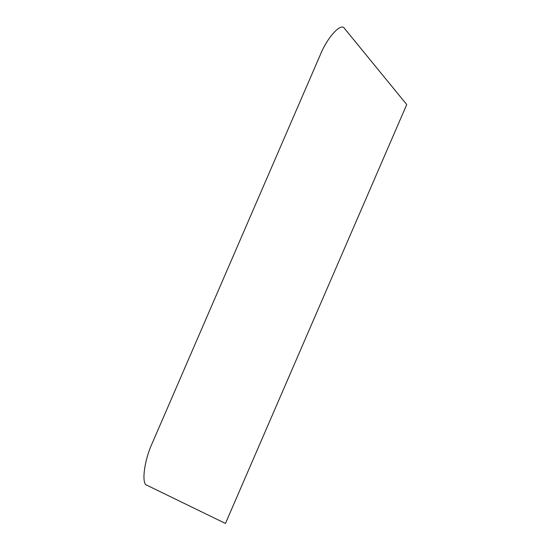 <?xml version="1.0" encoding="UTF-8"?>
<svg xmlns="http://www.w3.org/2000/svg" width="551" height="551" viewBox="0 0 551 551"><rect width="100%" height="100%" fill="white"/><g stroke="black" fill="none" stroke-linecap="round" stroke-linejoin="round"><path stroke-width="0.83" d="M406.734 104.552L225.455 523.45L147.062 485.314C141.125 484.618 144.155 460.402 152.372 442.887L320.035 55.431C327.315 37.151 341.365 21.882 344.664 28.68L406.734 104.552"/></g></svg>
